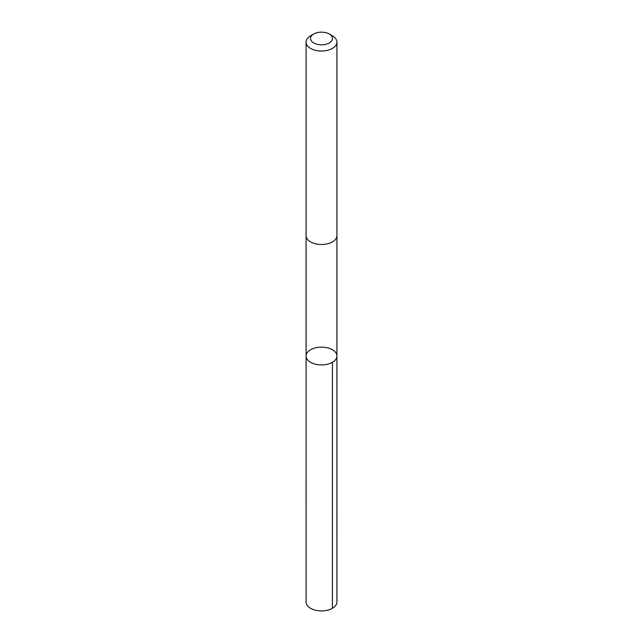 <?xml version="1.0" encoding="UTF-8"?>
<svg xmlns="http://www.w3.org/2000/svg" width="643" height="643" viewBox="0 0 643 643"><rect width="100%" height="100%" fill="white"/><g stroke="black" fill="none" stroke-linecap="round" stroke-linejoin="round"><path stroke-width="0.96" d="M336.466 358.183A15.416 8.906 180 0 1 319.627 364.87A15.416 8.906 180 0 1 306.084 356.037A15.416 8.906 180 0 1 321.5 347.132A15.416 8.906 180 0 1 336.916 356.037A15.416 8.906 180 0 1 336.466 358.183A15.416 8.906 180 0 1 319.627 364.87A15.416 8.906 180 0 1 306.084 356.037L306.076 602.009A15.424 8.906 0 0 0 319.627 610.85A15.424 8.906 0 0 0 336.466 604.163A15.424 8.906 0 0 0 336.924 602.009L336.916 356.037A15.416 8.906 180 0 1 336.466 358.183M313.744 34.007L310.593 35.823A15.424 8.906 0 0 0 306.534 39.97A15.424 8.906 0 0 0 306.076 42.116L306.076 235.587A15.424 8.906 0 0 0 321.5 244.485A15.424 8.906 0 0 0 336.924 235.587L336.924 42.116A15.424 8.906 0 0 0 332.407 35.823L329.256 34.007A10.971 6.334 0 0 0 313.744 34.007A10.971 6.334 0 0 0 310.85 36.956A10.971 6.334 0 0 0 324.434 44.584A10.971 6.334 0 0 0 329.256 34.007M306.076 42.116A15.424 8.906 0 0 0 321.5 51.022A15.424 8.906 0 0 0 336.924 42.116M332.407 362.33L332.407 608.31M306.084 235.796L306.084 356.037M336.916 235.796L336.916 356.037"/></g></svg>

